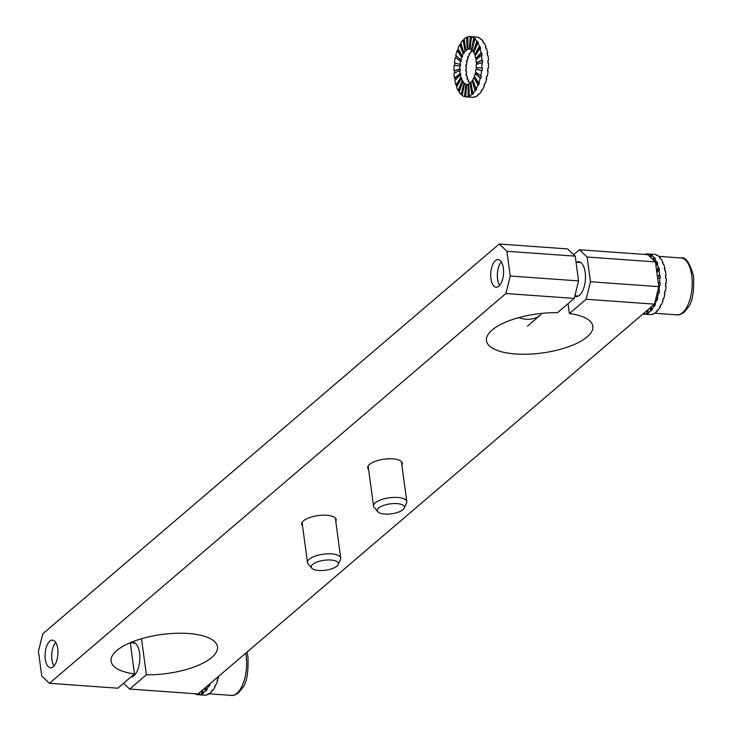 <?xml version="1.0" encoding="UTF-8"?>
<svg xmlns="http://www.w3.org/2000/svg" width="732" height="732" viewBox="0 0 732 732"><rect width="100%" height="100%" fill="white"/><g stroke="black" fill="none" stroke-linecap="round" stroke-linejoin="round"><path stroke-width="1.1" d="M575.233 256.163L578.573 280.905L574.245 298.409L505.904 293.523L49.456 683.313L117.788 688.199L134.496 673.934A53.683 19.691 172.3 0 1 111.072 661.197A53.683 19.691 172.3 0 0 134.496 673.934L130.269 642.705L134.496 673.934L117.788 688.199L49.456 683.313L41.77 676.066L38.43 651.324L42.758 633.821L499.215 244.03L506.892 251.277L575.233 256.163L567.556 248.917L499.215 244.03L42.758 633.821L38.43 651.324L41.77 676.066L49.456 683.313L505.904 293.523L510.241 276.019L506.892 251.277L575.233 256.163L578.573 280.905L574.245 298.409L505.904 293.523L510.241 276.019L578.573 280.905L510.241 276.019L506.892 251.277L499.215 244.03L567.556 248.917L575.233 256.163M658.8 286.651L654.472 304.146L586.131 299.26L590.459 281.756L658.8 286.651L655.451 261.9L647.774 254.654L579.433 249.768L587.119 257.014L590.459 281.756L658.8 286.651L654.472 304.146L586.131 299.26L569.423 313.525A53.683 19.691 172.3 0 1 592.847 326.262A53.683 19.691 172.3 0 0 569.423 313.525L568.087 303.661L569.423 313.525L586.131 299.26L590.459 281.756L587.119 257.014L655.451 261.9L647.774 254.654L579.433 249.768L573.668 254.69L579.433 249.768L587.119 257.014L655.451 261.9L658.8 286.651M401.85 465.021A17.449 6.396 172.3 0 0 402.28 463.182A17.449 6.396 172.3 0 0 388.591 458.799A17.449 6.396 172.3 0 0 369.541 464.417A17.449 6.396 172.3 0 0 367.702 467.858A17.449 6.396 172.3 0 0 368.608 469.514A17.449 6.396 172.3 0 1 367.702 467.858A17.449 6.396 172.3 0 1 369.541 464.417A17.449 6.396 172.3 0 1 388.591 458.799A17.449 6.396 172.3 0 1 402.28 463.182A17.449 6.396 172.3 0 1 401.85 465.021M335.787 521.431A17.449 6.396 172.3 0 0 336.217 519.601A17.449 6.396 172.3 0 0 322.519 515.209A17.449 6.396 172.3 0 0 303.478 520.836A17.449 6.396 172.3 0 0 301.639 524.277A17.449 6.396 172.3 0 0 302.536 525.933A17.449 6.396 172.3 0 1 301.639 524.277A17.449 6.396 172.3 0 1 303.478 520.836A17.449 6.396 172.3 0 1 322.519 515.209A17.449 6.396 172.3 0 1 336.217 519.601A17.449 6.396 172.3 0 1 335.787 521.431M146.382 674.785A53.683 19.691 172.3 0 0 217.477 646.813A53.683 19.691 172.3 0 0 161.635 634.498A53.683 19.691 172.3 0 0 111.072 661.197A53.683 19.691 172.3 0 1 161.635 634.498A53.683 19.691 172.3 0 1 217.477 646.813A53.683 19.691 172.3 0 1 146.382 674.785L129.674 689.05L198.015 693.945L654.472 304.146L198.015 693.945L129.674 689.05L123.552 683.276L129.674 689.05L146.382 674.785L141.505 638.725L146.382 674.785M557.537 312.674A53.683 19.691 172.3 0 0 486.451 340.645A53.683 19.691 172.3 0 0 542.284 352.97A53.683 19.691 172.3 0 0 592.847 326.262A53.683 19.691 172.3 0 1 542.284 352.97A53.683 19.691 172.3 0 1 486.451 340.645A53.683 19.691 172.3 0 1 557.537 312.674L574.245 298.409L557.537 312.674M574.794 296.195A17.449 8.034 -85.9 0 0 576.121 296.542A17.449 8.034 -85.9 0 0 585.38 279.706A17.449 8.034 -85.9 0 0 578.619 261.736A17.449 8.034 -85.9 0 0 576.368 262.248A17.449 8.034 -85.9 0 1 578.619 261.736A17.449 8.034 -85.9 0 1 585.38 279.706A17.449 8.034 -85.9 0 1 576.121 296.542A17.449 8.034 -85.9 0 1 574.794 296.195M45.311 659.248A13.871 6.387 -85.9 0 0 50.526 667.785A13.871 6.387 -85.9 0 0 57.883 654.399A13.871 6.387 -85.9 0 0 52.512 640.107A13.871 6.387 -85.9 0 0 45.311 659.248A13.871 6.387 -85.9 0 0 50.526 667.785A13.871 6.387 -85.9 0 0 57.883 654.399A13.871 6.387 -85.9 0 0 52.512 640.107A13.871 6.387 -85.9 0 0 45.311 659.248M490.934 278.7A13.871 6.387 -85.9 0 0 496.159 287.237A13.871 6.387 -85.9 0 0 503.515 273.85A13.871 6.387 -85.9 0 0 498.135 259.567A13.871 6.387 -85.9 0 0 490.934 278.7A13.871 6.387 -85.9 0 0 496.159 287.237A13.871 6.387 -85.9 0 0 503.515 273.85A13.871 6.387 -85.9 0 0 498.135 259.567A13.871 6.387 -85.9 0 0 490.934 278.7M130.799 677.1A17.449 8.034 -85.9 0 0 139.775 659.935A17.449 8.034 -85.9 0 0 132.986 642.284A17.449 8.034 -85.9 0 0 130.744 642.797A17.449 8.034 -85.9 0 1 132.986 642.284A17.449 8.034 -85.9 0 1 139.775 659.935A17.449 8.034 -85.9 0 1 130.799 677.1M55.714 642.422A13.679 6.295 -85.9 0 0 51.935 659.642A13.679 6.295 -85.9 0 0 54.031 665.946M501.338 261.882A13.679 6.295 -85.9 0 0 497.559 279.093A13.679 6.295 -85.9 0 0 499.663 285.398M338.129 564.592L340.49 559.495A16.772 6.149 172.3 0 0 340.737 558.049A16.772 6.149 172.3 0 0 328.924 553.804A16.772 6.149 172.3 0 0 307.486 562.542A16.772 6.149 172.3 0 0 308.108 563.878L311.74 568.16A13.679 5.014 172.3 0 0 325.456 570.219A13.679 5.014 172.3 0 0 338.129 564.592A13.679 5.014 172.3 0 0 328.705 559.953A13.679 5.014 172.3 0 0 315.254 562.762A13.679 5.014 172.3 0 0 311.74 568.16M404.201 508.173L406.553 503.076A16.772 6.149 172.3 0 0 406.8 501.63A16.772 6.149 172.3 0 0 394.987 497.385A16.772 6.149 172.3 0 0 373.558 506.132A16.772 6.149 172.3 0 0 374.18 507.459L377.803 511.741A13.679 5.014 172.3 0 0 391.519 513.8A13.679 5.014 172.3 0 0 404.201 508.173A13.679 5.014 172.3 0 0 394.768 503.534A13.679 5.014 172.3 0 0 381.317 506.343A13.679 5.014 172.3 0 0 377.803 511.741M649.293 314.55A30.195 13.899 -85.9 0 0 649.494 314.568A30.195 13.899 -85.9 0 0 650.51 314.568L651.105 314.604A30.195 13.899 -85.9 0 0 653.548 313.946L652.953 313.9A30.195 13.899 -85.9 0 0 654.161 313.232L654.756 313.269A30.195 13.899 -85.9 0 0 657.116 311.283L656.522 311.237A30.195 13.899 -85.9 0 0 657.647 309.929L658.242 309.975A30.195 13.899 -85.9 0 0 660.356 306.79L659.761 306.754A30.195 13.899 -85.9 0 0 660.731 304.896L661.325 304.942A30.195 13.899 -85.9 0 0 663.046 300.788L662.451 300.742A30.195 13.899 -85.9 0 0 663.192 298.473L663.778 298.519A30.195 13.899 -85.9 0 0 664.995 293.669L664.4 293.623A30.195 13.899 -85.9 0 0 664.857 291.089L665.452 291.135A30.195 13.899 -85.9 0 0 666.074 285.928L665.48 285.883A30.195 13.899 -85.9 0 0 665.635 283.257L666.23 283.302A30.195 13.899 -85.9 0 0 666.212 278.087L665.617 278.041A30.195 13.899 -85.9 0 0 665.452 275.507L666.047 275.543A30.195 13.899 -85.9 0 0 665.397 270.684L664.802 270.639A30.195 13.899 -85.9 0 0 664.327 268.36L664.921 268.397A30.195 13.899 -85.9 0 0 663.695 264.225L663.101 264.179A30.195 13.899 -85.9 0 0 662.35 262.312L662.936 262.358A30.195 13.899 -85.9 0 0 661.197 259.137L660.612 259.101A30.195 13.899 -85.9 0 0 659.633 257.774L660.227 257.82A30.195 13.899 -85.9 0 0 658.105 255.788L657.51 255.743A30.195 13.899 -85.9 0 0 656.375 255.056L656.97 255.093A30.195 13.899 -85.9 0 0 654.6 254.388L654.005 254.352A30.195 13.899 -85.9 0 0 653.804 254.333L648.461 253.949A30.195 13.899 -85.9 0 0 648.25 253.94M642.861 314.055A30.195 13.899 -85.9 0 0 643.355 314.129L643.95 314.174A30.195 13.899 -85.9 0 0 644.151 314.193A30.195 13.899 -85.9 0 0 645.157 314.184L644.563 314.138A30.195 13.899 -85.9 0 0 647.015 313.47L647.6 313.516A30.195 13.899 -85.9 0 0 648.817 312.848L648.223 312.802A30.195 13.899 -85.9 0 0 650.583 310.816L651.178 310.853A30.195 13.899 -85.9 0 0 652.303 309.554L651.709 309.508A30.195 13.899 -85.9 0 0 653.822 306.324L654.417 306.369A30.195 13.899 -85.9 0 0 655.378 304.512L654.783 304.475A30.195 13.899 -85.9 0 0 656.503 300.321L657.098 300.358A30.195 13.899 -85.9 0 0 657.839 298.089L657.245 298.043A30.195 13.899 -85.9 0 0 658.452 293.203L659.047 293.248A30.195 13.899 -85.9 0 0 659.514 290.705L658.919 290.668A30.195 13.899 -85.9 0 0 659.541 285.462L660.127 285.498A30.195 13.899 -85.9 0 0 660.282 282.872L659.688 282.827A30.195 13.899 -85.9 0 0 659.678 277.62L660.273 277.666A30.195 13.899 -85.9 0 0 660.099 275.122L659.514 275.076A30.195 13.899 -85.9 0 0 658.864 270.218L659.459 270.254A30.195 13.899 -85.9 0 0 658.983 267.976L658.388 267.93A30.195 13.899 -85.9 0 0 657.153 263.758L657.748 263.795A30.195 13.899 -85.9 0 0 656.997 261.928L656.403 261.891A30.195 13.899 -85.9 0 0 654.664 258.671L655.259 258.716A30.195 13.899 -85.9 0 0 654.28 257.389L653.685 257.353A30.195 13.899 -85.9 0 0 651.562 255.322L652.157 255.358A30.195 13.899 -85.9 0 0 651.023 254.672L650.428 254.626A30.195 13.899 -85.9 0 0 648.067 253.922A30.195 13.899 -85.9 0 0 647.445 253.958L646.85 253.913A30.195 13.899 -85.9 0 0 644.727 254.434M647.994 254.864L648.067 253.922L648.662 253.967A30.195 13.899 -85.9 0 0 648.461 253.949M665.489 275.909L666.047 275.543M647.445 253.958L647.417 254.635M650.428 254.626L650.08 256.831M651.023 254.672L650.602 257.316M651.562 255.322L651.068 257.765M653.685 257.353L653.017 259.604M654.28 257.389L653.493 260.043M654.664 258.671L654.005 260.537M656.403 261.891L655.662 263.419M656.997 261.928L655.799 264.417M657.153 263.758L655.982 265.826M658.388 267.93L656.586 270.227M658.983 267.976L656.677 270.904M658.864 270.218L656.86 272.313M659.514 275.076L657.418 276.431M660.099 275.122L657.473 276.824M659.678 277.62L657.702 278.526M659.688 282.827L658.297 282.945M660.282 282.872L658.315 283.037M660.127 285.498L659.541 285.462M658.919 290.668L657.931 290.165M659.047 293.248L657.455 292.095M658.452 293.203L657.373 292.425M657.245 298.043L656.275 296.863M657.098 300.358L655.863 298.5M656.503 300.321L655.716 299.123M654.783 304.475L654.527 303.899M654.417 306.369L653.813 304.713M653.822 306.324L653.374 305.088M651.709 309.508L651.123 307.01M651.178 310.853L650.565 307.486M650.583 310.816L650.053 307.916M648.223 312.802L647.957 309.709M647.454 310.139L647.6 313.516M646.887 310.624L647.015 313.47M644.627 312.555L644.563 314.138M644.032 313.058L643.95 314.174M643.391 313.607L643.355 314.129M664.473 268.973L664.921 268.397M662.634 262.989L662.936 262.358M660.072 258.332L660.227 257.82M660.356 306.79L660.108 306.113M657.116 311.283L657.016 310.697M664.995 293.669L664.464 293.294M663.046 300.788L662.643 300.184M666.074 285.928L665.48 285.864M666.23 283.302L665.626 283.348M646.85 253.913L646.823 254.59M204.246 695.144A30.195 13.899 -85.9 0 0 204.466 695.162A30.195 13.899 -85.9 0 0 204.685 695.171L204.091 695.126A30.195 13.899 -85.9 0 0 205.308 695.061L205.902 695.098A30.195 13.899 -85.9 0 0 208.345 694.275L207.751 694.238A30.195 13.899 -85.9 0 0 208.959 693.488L209.553 693.533A30.195 13.899 -85.9 0 0 211.896 691.392L211.301 691.347A30.195 13.899 -85.9 0 0 212.408 689.974L213.003 690.02A30.195 13.899 -85.9 0 0 215.08 686.707L214.485 686.662A30.195 13.899 -85.9 0 0 215.428 684.759L216.022 684.795A30.195 13.899 -85.9 0 0 217.688 680.55L217.093 680.504A30.195 13.899 -85.9 0 0 217.797 678.198L218.392 678.235A30.195 13.899 -85.9 0 0 218.96 676.057M195.819 693.79L195.764 694.156A30.195 13.899 -85.9 0 0 197.924 694.695A30.195 13.899 -85.9 0 0 198.152 694.705L198.747 694.75A30.195 13.899 -85.9 0 0 199.964 694.677L199.369 694.631A30.195 13.899 -85.9 0 0 201.812 693.808L202.407 693.854A30.195 13.899 -85.9 0 0 203.615 693.103L203.02 693.058A30.195 13.899 -85.9 0 0 205.353 690.926L205.948 690.962A30.195 13.899 -85.9 0 0 207.065 689.59L206.47 689.544A30.195 13.899 -85.9 0 0 208.538 686.241L209.132 686.287A30.195 13.899 -85.9 0 0 210.075 684.374L209.48 684.328A30.195 13.899 -85.9 0 0 209.617 684.036M209.132 686.287L208.602 684.905M208.538 686.241L208.162 685.271M206.47 689.544L205.875 687.229M205.948 690.962L205.299 687.723M205.353 690.926L204.804 688.144M203.02 693.058L202.7 689.947M202.407 693.854L202.197 690.368M201.812 693.808L201.639 690.852M199.369 694.631L199.415 692.747M198.747 694.75L198.839 693.241M198.152 694.705L198.207 693.771M211.896 691.392L211.777 690.788M215.08 686.707L214.815 686.03M217.688 680.55L217.267 679.964M467.007 84.464A17.778 8.18 94.1 0 1 466.513 84.363L465.927 84.317A17.778 8.18 94.1 0 1 464.564 83.649L465.159 83.686A17.778 8.18 94.1 0 1 464.518 83.164L463.923 83.119A17.778 8.18 94.1 0 1 462.734 81.691L463.329 81.737A17.778 8.18 94.1 0 1 462.789 80.849L462.194 80.804A17.778 8.18 94.1 0 1 461.261 78.717L461.855 78.754A17.778 8.18 94.1 0 1 461.462 77.574L460.867 77.528A17.778 8.18 94.1 0 1 460.245 74.92L460.84 74.966A17.778 8.18 94.1 0 1 460.62 73.557L460.025 73.52A17.778 8.18 94.1 0 1 459.76 70.565L454.023 73.255A30.195 13.899 -85.9 0 0 454.471 78.26L455.066 78.306A30.195 13.899 -85.9 0 0 455.341 80.117M471.628 97.255L472.222 97.292A30.195 13.899 -85.9 0 0 472.36 97.31A30.195 13.899 -85.9 0 0 474.656 97.063L474.062 97.027A30.195 13.899 -85.9 0 0 475.288 96.569L475.882 96.606A30.195 13.899 -85.9 0 0 478.28 95.032L477.685 94.986A30.195 13.899 -85.9 0 0 478.856 93.87L479.442 93.916A30.195 13.899 -85.9 0 0 481.656 91.088L481.061 91.052A30.195 13.899 -85.9 0 0 482.086 89.359L482.681 89.405A30.195 13.899 -85.9 0 0 484.538 85.525L483.943 85.488A30.195 13.899 -85.9 0 0 484.758 83.329L485.353 83.375A30.195 13.899 -85.9 0 0 486.734 78.717L486.139 78.672A30.195 13.899 -85.9 0 0 486.698 76.201L487.292 76.247A30.195 13.899 -85.9 0 0 488.107 71.114L487.512 71.068A30.195 13.899 -85.9 0 0 487.759 68.451L488.354 68.497A30.195 13.899 -85.9 0 0 488.546 63.245L487.951 63.208A30.195 13.899 -85.9 0 0 487.887 60.619L488.482 60.655A30.195 13.899 -85.9 0 0 488.034 55.65L487.439 55.605A30.195 13.899 -85.9 0 0 487.054 53.226L487.649 53.262A30.195 13.899 -85.9 0 0 486.597 48.834L486.002 48.797A30.195 13.899 -85.9 0 0 485.334 46.784L485.929 46.821A30.195 13.899 -85.9 0 0 484.337 43.27L483.742 43.234A30.195 13.899 -85.9 0 0 482.836 41.724L483.431 41.77A30.195 13.899 -85.9 0 0 481.409 39.345L480.814 39.299A30.195 13.899 -85.9 0 0 479.725 38.403L480.32 38.448A30.195 13.899 -85.9 0 0 478.014 37.305L477.42 37.268A30.195 13.899 -85.9 0 0 476.221 37.039L476.816 37.076A30.195 13.899 -85.9 0 0 476.669 37.067A30.195 13.899 -85.9 0 0 476.532 37.058M454.975 62.961A30.195 13.899 -85.9 0 0 454.737 65.459L454.142 65.413A30.195 13.899 -85.9 0 0 453.959 70.665L454.545 70.702A30.195 13.899 -85.9 0 0 454.599 72.98M455.213 57.663A30.195 13.899 -85.9 0 0 454.398 62.796L459.98 64.407A17.778 8.18 94.1 0 1 460.465 61.387L455.807 57.709A30.195 13.899 -85.9 0 1 456.256 55.659M458.314 49.026A30.195 13.899 -85.9 0 0 457.738 50.581L457.143 50.535A30.195 13.899 -85.9 0 0 455.762 55.193L460.785 59.933A17.778 8.18 94.1 0 1 461.599 57.188L462.194 57.233A17.778 8.18 94.1 0 1 462.679 55.961L462.084 55.916A17.778 8.18 94.1 0 1 463.173 53.637L463.768 53.683A17.778 8.18 94.1 0 1 464.372 52.686L463.777 52.64A17.778 8.18 94.1 0 1 465.076 50.984L465.671 51.02A17.778 8.18 94.1 0 1 466.357 50.371L465.762 50.325A17.778 8.18 94.1 0 1 467.181 49.392L467.775 49.437A17.778 8.18 94.1 0 1 468.498 49.172L467.904 49.126A17.778 8.18 94.1 0 1 469.249 48.98A17.778 8.18 94.1 0 1 469.34 48.989L469.935 49.035A17.778 8.18 94.1 0 1 470.054 49.044M461.05 43.481A30.195 13.899 -85.9 0 0 460.419 44.551L459.824 44.506A30.195 13.899 -85.9 0 0 457.967 48.376L462.084 55.916M464.289 39.391A30.195 13.899 -85.9 0 0 463.649 40.031L463.054 39.995A30.195 13.899 -85.9 0 0 460.849 42.813L463.777 52.64M467.849 37.076A30.195 13.899 -85.9 0 0 467.217 37.341L466.623 37.295A30.195 13.899 -85.9 0 0 464.216 38.878L465.762 50.325M464.564 83.649L462.176 95.462A30.195 13.899 -85.9 0 0 464.481 96.597L465.076 96.642A30.195 13.899 -85.9 0 0 465.689 96.789A30.195 13.899 -85.9 0 0 465.827 96.844A30.195 13.899 -85.9 0 0 468.123 96.597L468.718 96.642A30.195 13.899 -85.9 0 0 469.935 96.185L469.34 96.139A30.195 13.899 -85.9 0 0 471.747 94.556L472.341 94.602A30.195 13.899 -85.9 0 0 473.503 93.495L472.909 93.449A30.195 13.899 -85.9 0 0 475.114 90.622L475.709 90.667A30.195 13.899 -85.9 0 0 476.733 88.975L476.139 88.938A30.195 13.899 -85.9 0 0 477.996 85.058L478.591 85.104A30.195 13.899 -85.9 0 0 479.414 82.945L478.82 82.908A30.195 13.899 -85.9 0 0 480.201 78.242L480.796 78.287A30.195 13.899 -85.9 0 0 481.345 75.817L480.75 75.771A30.195 13.899 -85.9 0 0 481.564 70.647L482.159 70.693A30.195 13.899 -85.9 0 0 482.415 68.067L481.821 68.03A30.195 13.899 -85.9 0 0 482.013 62.778L482.608 62.824A30.195 13.899 -85.9 0 0 482.534 60.234L481.94 60.189A30.195 13.899 -85.9 0 0 481.491 55.184L482.086 55.22A30.195 13.899 -85.9 0 0 481.711 52.841L481.116 52.796A30.195 13.899 -85.9 0 0 480.064 48.367L480.659 48.413A30.195 13.899 -85.9 0 0 479.991 46.4L479.396 46.354A30.195 13.899 -85.9 0 0 477.804 42.804L478.399 42.849A30.195 13.899 -85.9 0 0 477.484 41.34L476.889 41.303A30.195 13.899 -85.9 0 0 474.876 38.878L475.471 38.915A30.195 13.899 -85.9 0 0 474.382 38.018L473.787 37.973A30.195 13.899 -85.9 0 0 471.481 36.838L472.076 36.884A30.195 13.899 -85.9 0 0 470.877 36.655L470.283 36.609A30.195 13.899 -85.9 0 0 470.136 36.6A30.195 13.899 -85.9 0 0 467.84 36.847L467.904 49.126M462.734 81.691L459.074 92.141A30.195 13.899 -85.9 0 0 461.087 94.565L461.682 94.611A30.195 13.899 -85.9 0 0 462.249 95.105M461.261 78.717L456.567 87.09A30.195 13.899 -85.9 0 0 458.159 90.631L458.754 90.677A30.195 13.899 -85.9 0 0 459.275 91.573M460.245 74.92L454.847 80.639A30.195 13.899 -85.9 0 0 455.899 85.077L456.493 85.113A30.195 13.899 -85.9 0 0 456.924 86.449M487.155 53.793L487.649 53.262M459.76 70.565L460.355 70.611A17.778 8.18 94.1 0 1 460.318 69.082L459.723 69.046A17.778 8.18 94.1 0 1 459.833 65.953L460.428 65.99A17.778 8.18 94.1 0 1 460.574 64.453L459.98 64.407M470.09 83.21A17.778 8.18 94.1 0 1 469.267 82.158L468.681 82.112A17.778 8.18 94.1 0 1 468.141 81.225L468.736 81.27A17.778 8.18 94.1 0 1 467.803 79.184L467.208 79.138A17.778 8.18 94.1 0 1 466.815 77.949L467.409 77.995A17.778 8.18 94.1 0 1 466.787 75.387L466.192 75.341A17.778 8.18 -85.9 0 1 465.964 73.941L466.558 73.987A17.778 8.18 -85.9 0 1 466.293 71.031L465.698 70.995A17.778 8.18 94.1 0 1 465.662 69.467L466.257 69.513A17.778 8.18 94.1 0 1 466.366 66.42L465.772 66.374A17.778 8.18 94.1 0 1 465.927 64.837L466.522 64.874A17.778 8.18 94.1 0 1 466.998 61.854L466.403 61.817A17.778 8.18 94.1 0 1 466.732 60.363L467.327 60.399A17.778 8.18 94.1 0 1 468.141 57.654L467.547 57.618A17.778 8.18 94.1 0 1 468.023 56.346L468.617 56.391A17.778 8.18 94.1 0 1 469.715 54.104L469.121 54.067A17.778 8.18 94.1 0 1 469.724 53.07L470.319 53.107A17.778 8.18 94.1 0 1 471.618 51.45L471.024 51.405A17.778 8.18 94.1 0 1 471.71 50.755L472.305 50.792A17.778 8.18 94.1 0 1 472.414 50.7M474.757 76.842A17.778 8.18 94.1 0 1 474.473 77.565L473.878 77.519A17.778 8.18 94.1 0 1 472.79 79.806L476.139 88.938M473.028 80.447A17.778 8.18 94.1 0 1 472.781 80.84L472.186 80.794A17.778 8.18 94.1 0 1 470.886 82.46L472.909 93.449M470.978 82.991A17.778 8.18 94.1 0 1 470.795 83.155L470.2 83.119A17.778 8.18 94.1 0 1 468.782 84.043L469.34 96.139M468.791 84.317A17.778 8.18 94.1 0 1 468.654 84.354L468.059 84.317A17.778 8.18 94.1 0 1 466.714 84.454A17.778 8.18 94.1 0 1 466.632 84.454L466.796 84.464M460.465 61.387L461.059 61.433A17.778 8.18 94.1 0 1 461.38 59.978L460.785 59.933M471.481 36.838L470.045 49.126A17.778 8.18 94.1 0 1 471.399 49.794L471.994 49.84A17.778 8.18 94.1 0 1 472.14 49.941M474.876 38.878L472.039 50.325A17.778 8.18 94.1 0 1 473.229 51.752L473.824 51.789A17.778 8.18 94.1 0 1 473.997 52.063M477.804 42.804L473.769 52.64A17.778 8.18 94.1 0 1 474.702 54.726L475.297 54.772A17.778 8.18 94.1 0 1 475.489 55.321M480.064 48.367L475.095 55.916A17.778 8.18 94.1 0 1 475.718 58.523L476.312 58.56A17.778 8.18 94.1 0 1 476.468 59.475M481.491 55.184L475.937 59.923A17.778 8.18 94.1 0 1 476.203 62.879L476.797 62.915A17.778 8.18 94.1 0 1 476.834 64.233M482.013 62.778L476.239 64.398A17.778 8.18 94.1 0 1 476.129 67.49L481.821 68.03M476.724 67.545A17.778 8.18 94.1 0 1 476.578 69.073L475.983 69.037A17.778 8.18 94.1 0 1 475.507 72.056L480.75 75.771M476.029 72.422A17.778 8.18 94.1 0 1 475.773 73.548L475.178 73.511A17.778 8.18 94.1 0 1 474.363 76.256L478.82 82.908M461.059 61.433L455.807 57.709M461.599 57.188L457.143 50.535M462.194 57.233L457.738 50.581M463.173 53.637L459.824 44.506M463.768 53.683L460.419 44.551M467.217 37.341L467.775 49.437M470.283 36.609L469.34 48.989M470.877 36.655L469.935 49.035M473.787 37.973L471.399 49.794M474.382 38.018L471.994 49.84M476.889 41.303L473.229 51.752M477.484 41.34L473.824 51.789M479.396 46.354L474.702 54.726M479.991 46.4L475.297 54.772M481.116 52.796L475.718 58.523M481.711 52.841L476.312 58.56M481.94 60.189L476.203 62.879M482.534 60.234L476.797 62.915M482.159 70.693L476.578 69.073M481.564 70.647L475.983 69.037M480.796 78.287L475.773 73.548M480.201 78.242L475.178 73.511M478.591 85.104L474.473 77.565M477.996 85.058L473.878 77.519M475.709 90.667L472.781 80.84M475.114 90.622L472.186 80.794M470.795 83.155L472.341 94.602M470.2 83.119L471.747 94.556M468.654 84.354L468.718 96.642M468.059 84.317L468.123 96.597M466.632 84.454L465.68 96.825M466.513 84.363L465.076 96.642M465.927 84.317L464.481 96.597M485.572 47.452L485.929 46.821M483.23 42.337L483.431 41.77M484.538 85.525L484.181 84.885M481.656 91.088L481.455 90.429M478.28 95.032L478.216 94.51M468.498 81.847L468.736 81.27M467.016 78.589L467.409 77.995M466.558 73.987L466.037 74.435M466.257 69.513L465.662 69.677M466.366 66.42L465.781 66.365M466.998 61.854L466.476 61.479M468.141 57.654L467.739 57.069M469.715 54.104L469.477 53.454M471.618 51.45L471.518 50.92M488.107 71.114L487.521 70.949M486.734 78.717L486.24 78.251M488.482 60.655L487.896 60.93M466.623 37.295L467.181 49.392M461.462 77.574L456.493 85.113M464.518 83.164L461.682 94.611M459.833 65.953L454.142 65.413M459.723 69.046L453.959 70.665M465.076 50.984L463.054 39.995M460.62 73.557L455.066 78.306M462.194 80.804L458.159 90.631M462.789 80.849L458.754 90.677M463.649 40.031L465.671 51.02M460.428 65.99L454.737 65.459M460.867 77.528L455.899 85.077M460.318 69.082L454.545 70.702M460.025 73.52L454.471 78.26M463.923 83.119L461.087 94.565M245.659 653.255A28.521 13.121 94.1 0 1 246.126 656.055A28.521 13.121 94.1 0 1 231.33 695.4C232.575 695.922 234.926 695.098 238.385 692.948L242.887 687.449C246.858 682.251 248.541 672.058 247.947 656.888L247.023 652.093M691.749 275.507A28.521 13.121 94.1 0 1 676.954 314.852C678.198 315.373 680.55 314.559 684.008 312.399L688.519 306.9C692.481 301.703 694.174 291.51 693.57 276.339C689.828 262.77 685.646 256.648 681.025 257.957A28.521 13.121 94.1 0 1 691.749 275.507M518.741 317.642A28.521 23.058 49.5 0 0 540.975 314.614L527.461 326.161L540.975 314.614A28.521 23.058 49.5 0 1 518.741 317.642M135.136 643.108L130.278 642.76M132.748 676.578L131.513 676.487M231.33 695.4L208.547 693.771M580.769 262.559L576.047 262.221M578.372 296.03L574.894 295.783M681.025 257.957L658.837 256.374M676.954 314.852L654.765 313.269M302.069 522.447L307.486 562.542M335.32 517.954L340.737 558.049M368.132 466.028L373.558 506.132M401.383 461.535L406.8 501.63M644.151 314.193L649.494 314.568M197.924 694.695L204.466 695.162M465.827 96.844L472.36 97.31M470.136 36.6L476.669 37.067"/></g></svg>
